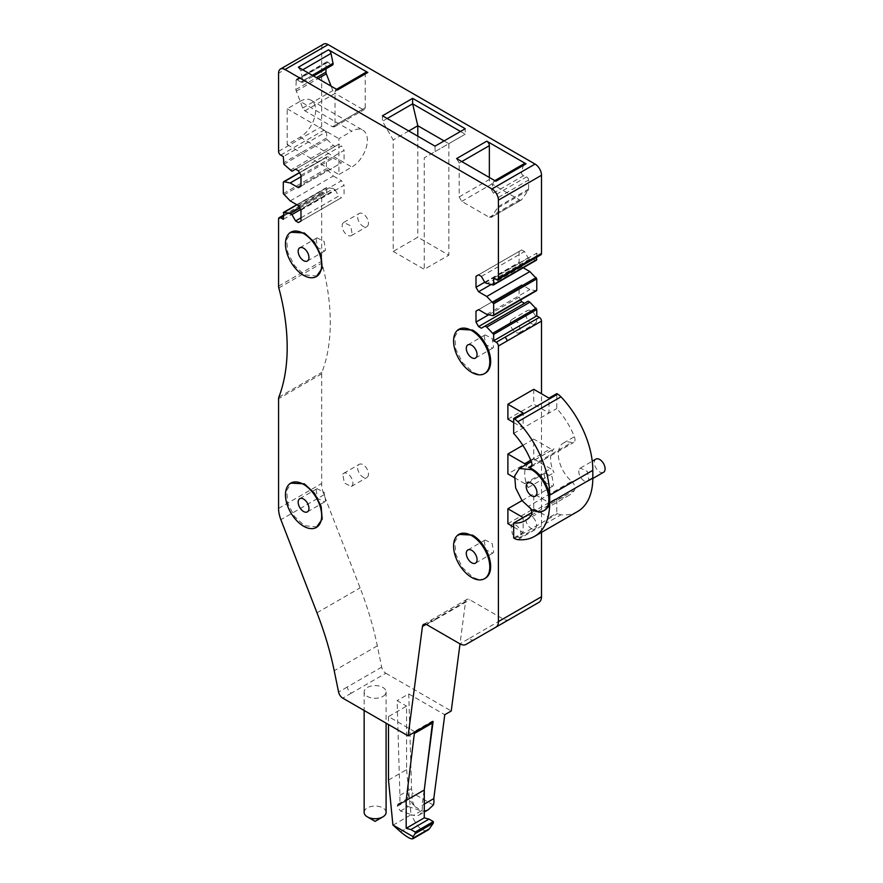 <?xml version="1.0" encoding="UTF-8"?>
<svg xmlns="http://www.w3.org/2000/svg" width="883" height="883" viewBox="0 0 883 883"><rect width="100%" height="100%" fill="white"/><g stroke="black" fill="none" stroke-linecap="round" stroke-linejoin="round"><path stroke-width="0.66" stroke-dasharray="4.42 3.31" d="M509.127 619.546L538.994 602.305M509.072 619.579A12.196 7.042 60 0 1 503.023 618.939L469.822 599.778A6.093 3.521 60 0 0 466.776 599.469A6.093 3.521 60 0 0 465.551 601.588L460.021 643.884M426.07 775.362L422.151 805.318L424.281 804.093M388.487 780.064L406.588 769.612L406.588 706.124L388.487 716.577L414.348 731.51L414.348 732.283M388.487 716.577L388.487 724.535M399.922 795.307L407.681 790.826L407.681 799.336L399.061 804.314L399.922 803.817L399.922 795.307L397.118 700.649L406.588 706.124M406.588 769.612L411.014 814.523L400.452 811.024L397.328 806.3L397.847 804.192L399.061 804.314L406.82 799.832A1.214 0.706 60 0 0 407.681 799.336M411.566 788.585L407.681 790.826A15.85 9.15 -120 0 0 414.867 806.598C412.394 802.603 411.511 798.011 412.206 792.824A15.85 9.15 60 0 1 411.566 788.585L408.752 693.928L397.118 700.649M397.339 805.307L405.098 800.826A2.439 1.413 60 0 1 405.606 799.711A2.439 1.413 60 0 1 406.82 799.832M397.328 806.3L405.087 801.819L405.098 800.826M400.452 811.024L408.211 806.543A3.653 2.108 60 0 1 405.087 801.819M408.211 806.543L421.224 810.848A15.85 9.15 -120 0 0 422.913 811.245L428.277 809.722M422.151 805.318A15.85 9.15 60 0 1 419.05 815.053A15.85 9.15 60 0 1 413.465 815.329L411.036 814.755L415.794 823A12.196 7.042 60 0 0 427.99 830.042M393.034 825.152L411.036 814.755M381.677 667.14L347.196 687.051A6.093 3.521 60 0 0 351.357 693.144L385.838 673.232A6.093 3.521 60 0 1 381.677 667.14L377.317 645.848A243.851 140.783 60 0 0 360.098 587.89L323.984 494.8A24.382 14.084 60 0 1 321.666 483.52L321.666 373.862A6.093 3.521 60 0 1 321.931 372.306A195.077 112.627 60 0 0 330.286 322.527A195.077 112.627 60 0 0 321.931 263.09A6.093 3.521 60 0 1 321.666 261.236L321.666 194.183A3.046 1.755 60 0 1 322.306 192.781A3.046 1.755 60 0 1 323.829 192.936L326.412 194.426L327.008 187.428L333.31 188.708L299.79 208.057M536.776 257.174L536.776 253.156L539.358 254.657A3.046 1.755 60 0 0 540.882 254.801M493.663 278.046L536.776 253.156M280.717 155.11L323.829 130.22A3.046 1.755 60 0 1 321.666 126.479L321.666 48.333A9.139 5.276 60 0 1 323.564 44.15M300.121 101.346A21.943 12.671 120 0 1 311.092 100.265A21.943 12.671 120 0 1 315.639 110.309A21.943 12.671 120 0 1 300.121 137.185L287.185 144.646L287.185 108.819L300.121 101.346L351.842 131.214L338.917 138.675L338.917 174.514L351.842 167.053A21.943 12.671 120 0 0 367.361 140.176A21.943 12.671 120 0 0 362.814 130.121A21.943 12.671 120 0 0 351.842 131.214M323.829 130.22L326.412 131.71L283.3 156.6M290.198 170.287L333.31 145.397L327.008 139.393L326.412 131.71M290.198 200.894L333.31 176.015L326.412 168.719L326.412 157.417L327.008 156.821L333.31 158.09L341.5 162.825L298.388 187.704M283.3 219.315L326.412 194.426M456.599 158.587L459.182 163.068L459.182 196.92L461.765 201.39L489.303 217.295L491.544 217.086L521.71 199.668A3.653 2.108 60 0 1 521.301 200.055L491.125 217.472L498.409 206.523L498.409 197.45L496.389 194.315L493.321 193.178L491.356 189.558L493.365 182.03L494.039 181.081L495.871 181.258M382.449 115.783L382.449 121.258L393.222 139.922L393.222 251.423L417.802 237.229L448.84 255.154L424.259 269.337L393.222 251.423M435.043 146.148L435.043 151.622L424.259 157.836L424.259 269.337M387.196 118.521L382.449 121.258M298.344 67.229L300.849 70.883L302.858 80.739L302.416 82.406L300.893 82.086L331.07 64.658L328.001 62.263A2.439 1.413 60 0 0 326.489 61.942A2.439 1.413 60 0 0 325.982 63.057L325.982 68.797M337.615 89.9L335.794 89.713L335.032 91.391L335.032 125.243L334.271 126.909L332.45 126.733L304.911 110.839L302.67 108.046L295.805 89.547L296.313 79.36L300.893 82.086M287.185 144.646L338.917 174.514M287.185 108.819L338.917 138.675M461.765 201.39L491.941 183.973A3.653 2.108 60 0 1 489.359 179.492L489.359 177.505M521.301 200.055A3.653 2.108 60 0 1 519.469 199.867L491.941 183.973M498.409 206.523L528.586 189.094A3.653 2.108 60 0 1 528.233 190.386L521.71 199.668M493.321 193.178L523.487 175.75L526.555 176.898A2.439 1.413 60 0 1 528.586 180.033L528.586 189.094M523.487 175.75A2.439 1.413 60 0 1 521.522 172.141L523.542 164.613A3.653 2.108 60 0 1 524.215 163.664M435.043 151.622L465.22 134.194L448.84 143.653L448.84 255.154M444.094 140.916L448.84 143.653L424.259 157.836M460.473 131.457L465.22 134.194L465.22 128.719M304.911 110.839L335.087 93.41A3.653 2.108 60 0 1 332.847 90.629L331.103 86.137M335.032 125.243L365.209 107.814A3.653 2.108 60 0 1 364.447 109.492A3.653 2.108 60 0 1 362.626 109.315L335.087 93.41M365.209 107.814L365.209 73.973A3.653 2.108 60 0 1 365.97 72.296M332.593 64.989A2.439 1.413 60 0 1 331.07 64.658M417.802 136.192L417.802 237.229M414.867 806.598L422.913 811.245M433.332 805.02L412.206 792.824M316.081 489.612L317.582 498.442L324.613 501.919L325.54 501.036L324.039 492.206L316.997 488.718L316.081 489.612M484.193 540.882L485.694 549.701L492.736 553.188L493.652 552.305L492.151 543.475L485.109 539.988L484.193 540.882M484.193 335.805L485.694 344.635L492.736 348.112L493.652 347.229L492.151 338.399L485.109 334.911L484.193 335.805M316.081 238.741L317.582 247.571L324.613 251.048L325.54 250.165L324.039 241.335L316.997 237.858L316.081 238.741M358.321 214.348A7.616 4.404 60 0 1 359.238 213.465A7.616 4.404 60 0 1 366.279 216.942A7.616 4.404 60 0 1 367.781 225.772A7.616 4.404 60 0 1 366.864 226.666A7.616 4.404 60 0 1 359.822 223.178A7.616 4.404 60 0 1 358.321 214.348M526.445 516.489A7.616 4.404 60 0 1 527.361 515.606A7.616 4.404 60 0 1 534.403 519.083A7.616 4.404 60 0 1 535.893 527.913A7.616 4.404 60 0 1 534.977 528.796A7.616 4.404 60 0 1 527.935 525.319A7.616 4.404 60 0 1 526.445 516.489M526.445 311.412A7.616 4.404 60 0 1 527.361 310.529A7.616 4.404 60 0 1 534.403 314.006A7.616 4.404 60 0 1 535.893 322.836A7.616 4.404 60 0 1 534.977 323.719A7.616 4.404 60 0 1 527.935 320.242A7.616 4.404 60 0 1 526.445 311.412M358.321 465.22A7.616 4.404 60 0 1 359.238 464.337A7.616 4.404 60 0 1 366.279 467.813A7.616 4.404 60 0 1 367.781 476.643A7.616 4.404 60 0 1 366.864 477.526A7.616 4.404 60 0 1 359.822 474.05A7.616 4.404 60 0 1 358.321 465.22M352.262 234.735A7.616 4.404 60 0 1 351.346 235.618A7.616 4.404 60 0 1 344.304 232.141A7.616 4.404 60 0 1 342.803 223.311L343.719 222.428L350.761 225.905L352.262 234.735M520.374 536.875L519.458 537.758L512.416 534.27L510.926 525.451A7.616 4.404 60 0 1 511.842 524.557A7.616 4.404 60 0 1 518.884 528.045A7.616 4.404 60 0 1 520.374 536.875M520.374 331.798A7.616 4.404 60 0 1 519.458 332.681A7.616 4.404 60 0 1 512.416 329.204A7.616 4.404 60 0 1 510.926 320.374L511.842 319.48L518.884 322.968L520.374 331.798M342.803 474.182A7.616 4.404 60 0 1 343.719 473.288A7.616 4.404 60 0 1 350.761 476.776A7.616 4.404 60 0 1 352.262 485.606L351.346 486.489L344.304 483.012L342.803 474.182M408.741 130.96L393.222 139.922M317.229 276.081L304.425 274.812L294.37 265.485L287.703 252.251L286.666 239.58L291.633 231.743M485.341 373.145A25.607 14.779 60 0 1 472.548 371.875L462.493 362.549L455.816 349.315L454.789 336.644L459.745 328.807M485.341 578.222A25.607 14.779 60 0 1 472.548 576.952L462.493 567.626L455.816 554.392L454.789 541.721L459.745 533.884M317.229 526.941L304.425 525.683L294.37 516.356L287.703 503.122L286.666 490.451L291.633 482.615M536.776 290.165L536.18 290.772L529.877 289.503L521.687 284.767L478.575 309.657L521.687 284.767M486.765 314.381L529.877 289.503M488.685 314.767L519.094 297.218L519.094 286.258M520.639 299.889L519.094 297.218M481.378 328.2L528.155 301.191M283.3 212.924L326.412 188.035L296.942 204.79M300.65 209.547L335.032 189.702L333.31 188.708M300.982 217.825L338.697 196.048L335.032 189.702M298.388 222.549L341.5 197.66L338.697 196.048M300.982 221.059L341.5 197.66M300.982 210.11L344.083 185.22L344.083 196.169M298.388 205.629L341.5 180.739L344.083 185.22M333.31 176.015L341.5 180.739M283.3 182.306L326.412 157.417L299.503 172.704M300.982 176.755L333.31 158.09M300.982 186.214L341.5 162.825M300.982 175.264L344.083 150.375L344.083 161.324M298.388 170.783L341.5 145.894L344.083 150.375M295.595 169.172L338.697 144.282L341.5 145.894M291.931 171.28L338.697 144.282M335.032 146.39L333.31 145.397M536.776 259.558L536.18 260.165L529.877 258.885L486.765 283.774M485.043 282.781L528.155 257.891L529.877 258.885M481.378 276.434L524.491 251.545L528.155 257.891M484.723 282.218L519.094 262.372L519.094 251.423L478.575 274.812L521.687 249.922L524.491 251.545M519.094 251.423L521.687 249.922M490.915 284.613L521.687 266.854L519.094 262.372M523.266 267.759L521.687 266.854M432.449 721.83L432.449 721.058L414.348 731.51M408.752 693.928L444.767 714.722M432.449 721.058L433.123 721.444M541.511 532.35L541.511 393.774M385.838 673.232L451.235 710.992M522.868 445.363L533.751 439.072L533.751 458.983L507.891 473.917M533.751 458.983L550.562 468.685A6.093 3.521 60 0 1 554.016 472.67A24.382 14.084 60 0 1 554.016 448.785A6.093 3.521 60 0 1 553.619 449.083A6.093 3.521 60 0 1 550.562 448.785L533.751 439.072M514.447 477.703L524.701 483.619A6.093 3.521 60 0 1 528.155 487.604A24.382 14.084 60 0 1 528.155 463.707A6.093 3.521 60 0 1 527.747 464.016A6.093 3.521 60 0 1 526.643 464.303M544.656 510.219A24.382 14.084 60 0 1 532.46 509.005L528.564 506.235L571.665 481.356A24.382 14.084 60 0 1 561.776 468.189A24.382 14.084 60 0 1 561.776 444.304A24.382 14.084 60 0 1 563.376 443.089A24.382 14.084 60 0 1 571.665 442.56A6.093 3.521 60 0 0 573.74 442.427A6.093 3.521 60 0 0 574.391 436.743A54.867 31.678 60 0 0 556.776 408.564L556.776 393.63M513.674 433.454L556.776 408.564M507.891 419.16L533.751 404.226L549.016 413.045L549.016 398.112M513.674 422.504L523.155 427.979L523.155 413.045M533.751 389.304L533.751 404.226M577.659 511.489A73.157 42.241 60 0 1 560.981 514.756A12.196 7.042 60 0 1 557.659 513.608L556.776 513.089L556.776 498.155L549.016 502.637L549.016 517.57L556.776 513.089M522.019 500.606L533.751 493.829L533.751 508.763L507.891 523.696M533.751 508.763L549.016 517.57M513.674 537.979L523.155 532.504L523.155 517.57M513.674 527.03L523.155 532.504M571.665 481.356A6.093 3.521 60 0 1 574.391 490.33A54.867 31.678 60 0 1 568.52 495.65A54.867 31.678 60 0 1 556.776 498.155M531.875 512.537L549.016 502.637L533.751 493.829M544.116 473.928L545.617 482.758L552.648 486.235L553.575 485.352L552.074 476.522L545.032 473.045L544.116 473.928M603.519 472.306A7.616 4.404 60 0 1 596.478 468.818A7.616 4.404 60 0 1 594.976 459.988A7.616 4.404 60 0 1 595.904 459.105M579.458 468.95L580.385 468.067L587.416 471.544L588.917 480.374A7.616 4.404 60 0 1 588.001 481.268A7.616 4.404 60 0 1 580.959 477.78A7.616 4.404 60 0 1 579.458 468.95M528.564 506.235A6.093 3.521 60 0 1 530.771 509.005M382.88 696.411A10.971 6.336 0 0 0 386.092 691.941A10.971 6.336 0 0 0 379.326 686.08A10.971 6.336 0 0 0 367.361 687.46A10.971 6.336 0 0 0 364.149 691.941A10.971 6.336 0 0 0 370.926 697.791A10.971 6.336 0 0 0 382.88 696.411M386.092 812.393A10.971 6.336 -0 0 0 379.326 806.543A10.971 6.336 -0 0 0 367.361 807.912A10.971 6.336 0 0 0 364.149 812.393M474.613 639.469A12.196 7.042 60 0 1 468.542 638.851L503.023 618.939M465.551 601.588L431.07 621.5A6.093 3.521 60 0 1 432.284 619.38A6.093 3.521 60 0 1 435.341 619.678L469.822 599.778M468.542 638.851L459.922 643.828M435.341 619.678L426.721 624.656M431.07 621.5L426.114 624.358M421.224 810.848L413.465 815.329M400.54 831.808L415.794 823M347.196 687.051L338.575 692.029M377.317 645.848L334.216 670.738M316.986 612.78L360.098 587.89M323.984 494.8L280.871 519.69M278.564 508.409L321.666 483.52M321.666 373.862L278.564 398.752M278.829 397.195L321.931 372.306M278.829 287.979L321.931 263.09M278.564 286.125L321.666 261.236M321.666 194.183L278.564 219.061M496.257 279.547L539.358 254.657M504.877 274.569A3.046 1.755 -120 0 0 506.401 274.712M321.666 48.333L278.564 73.223M278.564 151.368L321.666 126.479M326.412 138.101L283.3 162.991M283.3 193.609L326.412 168.719M287.185 214.094A3.046 1.755 60 0 1 287.814 212.693A3.046 1.755 60 0 1 289.337 212.847L323.829 192.936M289.337 212.847L283.3 216.324M459.182 163.068L461.765 161.578M300.849 70.883L302.759 69.768M300.121 137.185L351.842 167.053M459.182 196.92L489.359 179.492M489.303 217.295L519.469 199.867M498.056 207.814L528.233 190.386M498.409 197.45L528.586 180.033M496.389 194.315L526.555 176.898M297.825 79.691L328.001 62.263M295.805 80.474L325.982 63.057M295.805 89.547L316.412 77.649M296.147 91.236L318.046 78.598M302.67 108.046L332.847 90.629M332.45 126.733L362.626 109.315M335.032 91.391L365.209 73.973M302.858 80.739L312.306 75.287M493.365 182.03L523.542 164.613M491.356 189.558L521.522 172.141M493.067 315.661L536.18 290.772M283.896 194.9L327.008 170.011M283.896 164.282L327.008 139.393M493.067 285.043L536.18 260.165M351.357 693.144L342.736 698.122M524.701 483.619L550.562 468.685M528.155 463.707L554.016 448.785M530.716 460.242L550.562 448.785M531.787 465.595L571.665 442.56M528.155 487.604L554.016 472.67M563.376 443.089L574.391 436.743M517.868 539.645L560.981 514.756M514.557 538.487L557.659 513.608M531.29 515.219L574.391 490.33M423.663 624.358L466.776 599.469M399.679 804.38L407.438 799.899M397.847 804.192L405.606 799.711M296.313 79.36L326.489 61.942M334.271 126.909L364.447 109.492M311.092 100.265L362.814 130.121M351.346 235.618L366.864 226.666M343.719 222.428L359.238 213.465M519.458 537.758L534.977 528.796M511.842 524.557L527.361 515.606M519.458 332.681L534.977 323.719M511.842 319.48L527.361 310.529M343.719 473.288L359.238 464.337M351.346 486.489L366.864 477.526M316.997 237.858L299.756 247.803M324.613 251.048L307.372 261.004M485.109 334.911L467.869 344.867M492.736 348.112L475.495 358.068M485.109 539.988L467.869 549.943M492.736 553.188L475.495 563.144M316.997 488.718L299.756 498.674M324.613 501.919L307.372 511.875M302.416 82.406L313.531 75.993M335.794 89.713L336.544 89.282M494.039 181.081L494.8 180.64M326.677 187.472L296.809 204.713M326.677 156.865L299.436 172.593M283.3 215.297L322.306 192.781M419.05 815.053L424.281 812.029M527.747 464.016L553.619 449.083M530.639 467.317L573.74 442.427M525.407 520.529L568.52 495.65M580.385 468.067L592.25 461.213M588.001 481.268L592.813 478.487M545.032 473.045L527.791 483.001M552.648 486.235L535.407 496.191M364.149 691.941L364.149 710.484M386.092 691.941L386.092 723.155"/><path stroke-width="1.32" d="M498.409 621.61L541.511 596.72A12.196 7.042 60 0 1 538.994 602.305L495.882 627.195A12.196 7.042 -120 0 0 498.409 621.61L498.409 345.993A3.046 1.755 -120 0 0 496.257 342.262L493.663 340.772L493.663 334.37L536.776 309.48L529.877 302.196L486.765 327.074L493.663 334.37M493.663 340.772L536.776 315.882L539.358 317.372A3.046 1.755 60 0 1 541.511 321.103L541.511 393.774M504.502 622.217L509.127 619.546A12.196 7.042 60 0 1 509.072 619.579M509.127 619.546L474.635 639.458A12.196 7.042 60 0 1 474.613 639.469L466.014 644.435A12.196 7.042 -120 0 1 459.922 643.828L426.721 624.656A6.093 3.521 -120 0 0 423.663 624.358A6.093 3.521 -120 0 0 422.449 626.477L408.123 735.881L342.736 698.122A6.093 3.521 -120 0 1 338.575 692.029L334.216 670.738A243.851 140.783 -120 0 0 316.986 612.78L280.871 519.69A24.382 14.084 -120 0 1 278.564 508.409L278.564 398.752A6.093 3.521 -120 0 1 278.829 397.195A195.077 112.627 -120 0 0 287.185 347.416A195.077 112.627 -120 0 0 278.829 287.979A6.093 3.521 -120 0 1 278.564 286.125L278.564 219.061A3.046 1.755 -120 0 1 279.194 217.671A3.046 1.755 -120 0 1 280.717 217.825L283.3 219.315L283.896 212.317L290.198 213.587L299.79 208.057M424.281 804.093L433.785 798.607L444.767 714.722L451.235 710.992L460.021 643.884M414.348 732.283L414.348 733.497L432.449 723.045L426.07 775.362L433.123 721.444L408.123 735.881M388.487 724.535L388.487 780.064L392.902 824.987L413.078 836.631L415.209 833.596L415.209 832.051L433.321 821.598L433.321 823.144L429.359 828.773A12.196 7.042 60 0 1 427.99 830.042L412.736 838.85L413.078 836.631M414.348 733.497L406.18 800.428L406.18 828.298L410.904 829.567L415.209 832.051M429.359 828.773L413.078 838.177C412.118 840.031 407.935 837.912 400.54 831.808L392.902 824.987M536.776 290.165L493.663 315.054L493.663 303.763L536.776 278.873L536.776 290.165L536.18 290.772M536.18 260.165L536.776 257.174M536.776 259.558L493.663 284.447L493.663 278.046L496.257 279.547A3.046 1.755 -120 0 0 497.78 279.69A3.046 1.755 -120 0 0 498.409 278.3L498.409 200.154A9.139 5.276 -120 0 0 491.941 188.951L285.032 69.492A9.139 5.276 -120 0 0 280.452 69.04A9.139 5.276 -120 0 0 278.564 73.223L278.564 151.368A3.046 1.755 -120 0 0 280.717 155.11L283.3 156.6L283.896 164.282L291.931 171.28L295.595 169.172L298.388 170.783L300.982 175.264L300.982 186.214L298.388 187.704L290.198 182.98L300.982 176.755M497.78 279.69L506.401 274.712A3.046 1.755 -120 0 0 507.03 273.322L541.511 253.41L541.511 175.264A9.139 5.276 60 0 0 535.054 164.061L328.134 44.603A9.139 5.276 60 0 0 323.564 44.15L280.452 69.04M494.8 180.64L524.215 163.664A3.653 2.108 60 0 1 526.047 163.841L495.871 181.258L456.599 158.587L486.765 141.17A3.653 2.108 60 0 1 489.359 145.651L489.359 177.505M435.043 146.148L465.22 128.719L412.626 98.355L382.449 115.783L435.043 146.148M328.52 49.801L367.792 72.472L337.615 89.9L298.344 67.229L328.52 49.801A3.653 2.108 60 0 1 331.015 53.455L333.034 63.322A2.439 1.413 60 0 1 332.593 64.989L313.531 75.993M290.198 213.587L291.931 214.591L295.595 220.938L298.388 222.549L300.982 221.059L300.982 210.11L298.388 205.629L290.198 200.894L283.3 193.609L283.3 182.306L283.896 181.71L290.198 182.98M412.626 98.355L412.626 103.83L387.196 118.521M486.765 141.17L526.047 163.841M417.802 136.192L417.802 125.739L412.626 103.83L460.473 131.457M318.046 78.598L326.324 73.819A3.653 2.108 60 0 1 325.982 72.13L325.982 68.797M326.324 73.819L331.103 86.137M336.544 89.282L365.97 72.296A3.653 2.108 60 0 1 367.792 72.472M408.741 130.96L417.802 125.739L444.094 140.916M424.281 812.029L428.277 809.722L433.332 805.02A15.85 9.15 60 0 0 433.785 798.607M303.564 484.37A25.607 14.779 60 0 1 320.286 506.93A25.607 14.779 60 0 1 316.368 527.449A25.607 14.779 60 0 1 303.564 526.18A25.607 14.779 60 0 1 286.843 503.619A25.607 14.779 60 0 1 290.761 483.1A25.607 14.779 60 0 1 303.564 484.37M298.84 499.568A7.616 4.404 60 0 1 299.756 498.674A7.616 4.404 60 0 1 306.798 502.162A7.616 4.404 60 0 1 308.288 510.992A7.616 4.404 60 0 1 307.372 511.875A7.616 4.404 60 0 1 300.33 508.398A7.616 4.404 60 0 1 298.84 499.568M471.677 535.639A25.607 14.779 60 0 1 488.409 558.199A25.607 14.779 60 0 1 484.48 578.718A25.607 14.779 60 0 1 471.677 577.449A25.607 14.779 60 0 1 454.955 554.888A25.607 14.779 60 0 1 458.884 534.37A25.607 14.779 60 0 1 471.677 535.639M466.952 550.826A7.616 4.404 60 0 1 467.869 549.943A7.616 4.404 60 0 1 474.911 553.431A7.616 4.404 60 0 1 476.412 562.261A7.616 4.404 60 0 1 475.495 563.144A7.616 4.404 60 0 1 468.454 559.656A7.616 4.404 60 0 1 466.952 550.826M471.677 330.562A25.607 14.779 60 0 1 488.409 353.123A25.607 14.779 60 0 1 484.48 373.641A25.607 14.779 60 0 1 471.677 372.372A25.607 14.779 60 0 1 454.955 349.811A25.607 14.779 60 0 1 458.884 329.293A25.607 14.779 60 0 1 471.677 330.562M466.952 345.761A7.616 4.404 60 0 1 467.869 344.867A7.616 4.404 60 0 1 474.911 348.355A7.616 4.404 60 0 1 476.412 357.185A7.616 4.404 60 0 1 475.495 358.068A7.616 4.404 60 0 1 468.454 354.58A7.616 4.404 60 0 1 466.952 345.761M303.564 233.498A25.607 14.779 60 0 1 320.286 256.059A25.607 14.779 60 0 1 316.368 276.578A25.607 14.779 60 0 1 303.564 275.308A25.607 14.779 60 0 1 286.843 252.748A25.607 14.779 60 0 1 290.761 232.229A25.607 14.779 60 0 1 303.564 233.498M298.84 248.697A7.616 4.404 60 0 1 299.756 247.803A7.616 4.404 60 0 1 306.798 251.291A7.616 4.404 60 0 1 308.288 260.121A7.616 4.404 60 0 1 307.372 261.004A7.616 4.404 60 0 1 300.33 257.527A7.616 4.404 60 0 1 298.84 248.697M541.511 253.41A3.046 1.755 60 0 1 540.882 254.801L506.401 274.712M290.761 232.229L304.425 233.002L314.48 242.339L321.147 255.562L322.185 268.244L316.368 276.578M458.884 329.293L472.548 330.065A25.607 14.779 60 0 1 489.27 352.626A25.607 14.779 60 0 1 485.341 373.145L484.48 373.641M458.884 534.37L472.548 535.142A25.607 14.779 60 0 1 489.27 557.703A25.607 14.779 60 0 1 485.341 578.222L484.48 578.718M290.761 483.1L304.425 483.873L314.48 493.211L321.147 506.434L322.185 519.105L316.368 527.449M493.067 315.661L493.663 315.054L493.067 315.661L486.765 314.381L478.575 309.657L475.992 311.147L478.575 309.657M475.992 311.147L475.992 322.096L488.685 314.767M475.992 322.096L478.575 326.578L521.687 301.688L520.639 299.889M478.575 326.578L481.378 328.2L528.155 301.191L529.877 302.196M524.491 303.31L521.687 301.688M485.043 326.081L486.765 327.074M283.3 212.924L296.942 204.79M291.931 214.591L300.65 209.547M295.595 220.938L300.982 217.825M283.3 182.306L299.503 172.704M493.067 285.043L493.663 284.447L493.067 285.043L485.043 282.781L481.378 276.434L478.575 274.812L475.992 276.302L478.575 274.812M475.992 276.302L475.992 287.262L484.723 282.218M475.992 287.262L478.575 291.732L490.915 284.613M478.575 291.732L486.765 296.467L529.877 271.578L523.266 267.759M529.877 271.578L536.776 278.873M486.765 296.467L493.663 303.763M415.209 833.596L433.321 823.144M410.904 829.567L429.006 819.115L433.321 821.598M406.18 828.298L424.281 817.846L429.006 819.115M406.18 800.428L424.281 789.976L424.281 817.846M426.07 775.362L424.281 789.976M432.449 723.045L432.449 721.83M536.776 315.882L536.776 309.48M541.511 596.72L541.511 532.35M522.868 445.363L507.891 454.005L507.891 473.917L514.447 477.703M526.643 464.303A6.093 3.521 60 0 1 524.701 463.707L530.716 460.242M531.599 509.502L522.019 500.617L515.672 488.012L514.69 475.948L519.414 468.487L531.599 469.69A24.382 14.084 60 0 1 547.526 491.169A24.382 14.084 60 0 1 543.796 510.716A24.382 14.084 60 0 1 531.599 509.502M513.674 418.52L513.674 433.454A54.867 31.678 60 0 1 531.29 461.621A6.093 3.521 60 0 1 530.639 467.317A6.093 3.521 60 0 1 528.564 467.449A24.382 14.084 60 0 1 532.46 469.193A24.382 14.084 60 0 1 549.701 499.05L549.701 495.22L592.813 470.341A73.157 42.241 60 0 0 560.981 396.82A12.196 7.042 60 0 0 557.659 394.138L556.776 393.63L549.016 398.112L533.751 389.304L507.891 404.226L523.155 413.045L513.674 418.52L514.557 419.028A12.196 7.042 60 0 1 517.868 421.71A73.157 42.241 60 0 1 549.701 495.22M526.875 483.884A7.616 4.404 60 0 1 527.791 483.001A7.616 4.404 60 0 1 534.833 486.478A7.616 4.404 60 0 1 536.323 495.308A7.616 4.404 60 0 1 535.407 496.191A7.616 4.404 60 0 1 528.365 492.714A7.616 4.404 60 0 1 526.875 483.884M507.891 404.226L507.891 419.16L513.674 422.504M530.771 509.005A6.093 3.521 60 0 1 531.29 515.219A54.867 31.678 60 0 1 525.407 520.529A54.867 31.678 60 0 1 513.674 523.045L513.674 537.979L514.557 538.487A12.196 7.042 60 0 0 517.868 539.645A73.157 42.241 60 0 0 534.557 536.367A73.157 42.241 60 0 0 549.701 502.88L549.701 499.05A24.382 14.084 60 0 1 544.656 510.219L543.796 510.716M549.701 502.88L592.813 477.99L592.813 470.341M592.813 477.99A73.157 42.241 60 0 1 577.659 511.489L534.557 536.367M522.019 500.606L507.891 508.763L507.891 523.696L513.674 527.03M507.891 508.763L523.155 517.57L531.875 512.537M513.674 523.045L523.155 517.57M592.25 461.213L595.904 459.105A7.616 4.404 60 0 1 602.934 462.593A7.616 4.404 60 0 1 604.436 471.412A7.616 4.404 60 0 1 603.519 472.306L592.813 478.487M507.891 454.005L524.701 463.707M364.149 710.484L364.149 812.393A10.971 6.336 0 0 0 367.361 816.874A10.971 6.336 0 0 0 376.842 818.651A10.971 6.336 0 0 0 382.88 816.874L382.88 816.874A10.971 6.336 -0 0 0 386.092 812.393L386.092 723.155M382.88 816.874L375.12 821.356L367.361 816.874M496.257 342.262L504.877 337.284A3.046 1.755 -120 0 1 507.03 341.015L498.409 345.993M504.877 337.284L539.358 317.372M507.03 341.015L541.511 321.103M426.114 624.358L422.449 626.477M507.03 273.322L498.409 278.3M498.409 200.154L541.511 175.264M535.054 164.061L491.941 188.951M285.032 69.492L328.134 44.603M283.3 216.324L280.717 217.825M461.765 161.578L489.359 145.651M302.759 69.768L331.015 53.455M316.412 77.649L325.982 72.13M312.306 75.287L333.034 63.322M493.067 333.079L536.18 308.189M493.067 302.472L536.18 277.582M528.564 467.449L531.787 465.595M514.557 419.028L557.659 394.138M517.868 421.71L560.981 396.82M536.511 290.728L493.398 315.617M296.809 204.713L283.564 212.362M299.436 172.593L283.564 181.755M536.511 260.11L493.398 284.999M283.3 215.297L279.194 217.671M474.635 639.458L466.014 644.435M519.403 468.476L531.29 461.621"/></g></svg>
